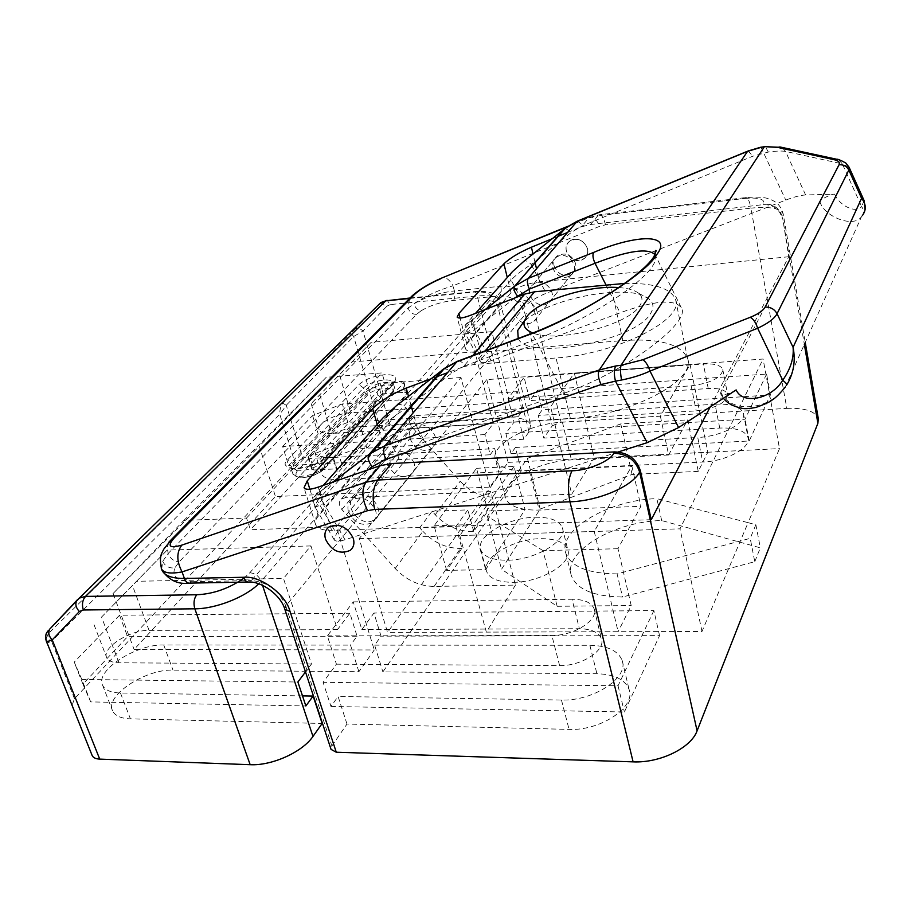 <?xml version="1.0" encoding="UTF-8"?>
<svg xmlns="http://www.w3.org/2000/svg" width="911" height="911" viewBox="0 0 911 911"><rect width="100%" height="100%" fill="white"/><g stroke="black" fill="none" stroke-linecap="round" stroke-linejoin="round"><path stroke-width="0.68" stroke-dasharray="4.55 3.42" d="M297.407 470.85C294.264 475.052 296.371 477.193 303.716 477.284C311.938 476.43 318.394 473.845 323.075 469.529L391.753 393.233C399.052 385.592 374.136 387.46 367.668 394.987L297.407 470.85L294.435 468.664L292.75 473.333C293.729 475.428 296.758 476.396 301.837 476.214C311.562 475.235 319.169 472.194 324.646 467.092L393.279 390.91L391.844 385.831L322.984 461.672L324.646 467.092L324.088 469.188L323.075 469.529M379.933 303.431L387.05 306.085L362.999 330.978L353.684 336.512L287.284 404.199L284.312 401.204L282.74 403.117C280.69 405.987 279.711 409.722 279.802 414.334L51.597 641.344C48.556 638.44 47.372 636.117 48.044 634.386L48.59 633.373C46.005 636.231 45.334 639.408 46.552 642.927M262.527 585.329L261.138 581.172L497.907 306.973L499.945 300.983L530.714 424.959C528.437 419.686 520.921 417.34 508.179 417.933L389.976 425.414L362.999 330.978C359.822 328.211 357.237 327.516 355.21 328.917L379.249 303.898L77.344 599.825M389.976 425.414L380.001 427.726L353.684 336.512L350.997 333.255L355.21 328.917M282.74 403.117L286.293 405.349L279.802 414.334L295.118 463.073L74.474 698.714L71.798 706.002M48.044 634.386L46.131 638.6L46.62 643.098L51.597 641.344L74.474 698.714M287.284 404.199L286.293 405.349L302.816 458.347L380.001 427.726M302.816 458.347L295.118 463.073M530.714 424.959L529.018 431.86L523.791 439.239L366.826 448.201C345.223 448.975 317.199 464.508 321.469 473.72C323.325 477.922 329.315 479.869 339.439 479.55L500.708 471.773L489.845 487.089L275.452 496.541L134.099 649.463L374.296 649.964L358.877 671.703L172.988 670.12C145.407 668.925 104.56 695.833 112.577 710.842C114.991 715.818 120.935 718.494 130.41 718.859L322.164 723.459M358.877 671.703L350.519 645.113L357.055 636.208L349.881 613.228L337.469 629.649L310.936 545.917L283.469 578.439L311.494 664.017L305.504 671.931M489.845 487.089L460.977 377.507L336.307 526.774L374.296 649.964M523.791 439.239L518.131 416.703L522.265 411.066L517.414 391.628L509.591 401.979L491.849 331.672L474.87 351.794L493.352 423.444L484.937 434.581L490.209 454.76L494.707 448.622L500.708 471.773M302.509 695.902L120.468 693.009C110.948 692.724 105.004 690.151 102.636 685.288C94.755 670.655 136.069 644.031 163.752 644.988L350.519 645.113M336.307 526.774L250.423 529.724L246.539 518.04L183.908 520.42L113.055 593.528L134.099 649.463M113.055 593.528L259.248 446.265L275.452 496.541M460.977 377.507L384.954 383.269L382.016 372.906L326.229 377.302L259.248 446.265M339.439 479.55L332.743 457.516L494.707 448.622M332.743 457.516C322.585 457.903 316.595 456.047 314.773 451.97C310.571 443.008 338.835 427.646 360.505 426.712L366.826 448.201M518.131 416.703L360.505 426.712M357.055 636.208L127.608 636.652L82.924 684.15L90.679 701.903L305.857 705.968M90.679 701.903L81.831 679.469L297.886 682.009M81.831 679.469L74.224 662.103L119.546 615.232L349.881 613.228M337.469 629.649L149.051 630.378C129.966 629.831 101.394 647.972 106.724 657.674C108.329 660.953 112.417 662.661 118.999 662.787L311.494 664.017M118.999 662.787L101.542 617.077L136.525 581.286L283.469 578.439M310.936 545.917L167.168 550.073L136.525 581.286M101.542 617.077L167.168 550.073M119.546 615.232L127.608 636.652M384.954 383.269L250.423 529.724M522.265 411.066L347.82 422.397L318.246 434.035L288.662 465.487L490.209 454.76M484.937 434.581L282.661 446.527L288.662 465.487M509.591 401.979L350.735 412.74C335.817 413.457 316.311 423.922 319.146 429.855C320.387 432.6 324.51 433.807 331.513 433.488L493.352 423.444M282.661 446.527L312.61 415.553L342.354 403.972L517.414 391.628M474.87 351.794L351.885 361.963L311.152 403.63L339.507 374.706L350.735 412.74M351.885 361.963L371.198 342.297L491.849 331.672M371.198 342.297L339.507 374.706M347.82 422.397L342.354 403.972M183.908 520.42L326.229 377.302M246.539 518.04L382.016 372.906M82.924 684.15L74.224 662.103M312.61 415.553L318.246 434.035M490.813 491.564L344.95 497.805L414.881 415.655L550.62 406.739L574.34 373.1L690.06 364.468L660.384 416.19L562.406 422.18C528.619 423.661 489.56 445.024 495.493 459.668C498.852 467.616 510.137 471.34 529.325 470.839L631.858 465.908L594.245 531.455L459.782 535.577L490.813 491.564L515.467 585.09L434.114 586.411C419.311 586.16 406.329 580.193 395.192 568.487L341.83 509.511C338.653 505.411 338.505 501.927 341.374 499.034L344.95 497.805M414.881 415.655L411.521 416.896C408.766 419.675 408.823 422.955 411.692 426.747L460.18 481.236C470.338 492.042 482.306 497.395 496.096 497.281L571.755 494.172L550.62 406.739M459.782 535.577L486.349 632.109L515.467 585.09M594.245 531.455L618.113 631.71L486.349 632.109M631.858 465.908L640.9 506.322L617.977 548.718L631.198 605.542L618.113 631.71M660.384 416.19L668.651 454.988L571.436 459.907C546.406 460.955 516.765 473.23 508.019 486.44C505.195 490.562 504.341 494.422 505.468 498.021C508.907 506.322 520.158 510.354 539.21 510.092L640.9 506.322M690.06 364.468L707.824 452.232L698.247 471.397L687.634 419.903L668.651 454.988M574.34 373.1L594.166 458.005L707.824 452.232M571.755 494.172L594.166 458.005M455.921 526.569L461.934 548.388L446.652 570.4L485.665 569.591L525.066 509.648L487.863 511.025L473.697 531.443L472.308 531.489C458.131 531.466 445.764 525.875 435.242 514.726L432.11 511.23L419.698 527.765L455.921 526.569L467.855 509.875L432.11 511.23M395.192 568.487L422.875 531.318L419.698 527.765M461.934 548.388L460.533 548.433C446.151 548.342 433.602 542.637 422.875 531.318M698.247 471.397L632.075 474.426L540.166 509.078L501.528 569.261L557.133 606.293L631.198 605.542M617.977 548.718L543.036 550.643L557.133 606.293M543.036 550.643L487.419 516.275L527.423 458.358L620.744 423.9L687.634 419.903M632.075 474.426L620.744 423.9M487.419 516.275L501.528 569.261M527.423 458.358L540.166 509.078M473.697 531.443L467.855 509.875M446.652 570.4L434.091 525.795L476.51 468.311L487.863 511.025M476.51 468.311L514.032 466.443L525.066 509.648M514.032 466.443L473.458 524.474L485.665 569.591M434.091 525.795L473.458 524.474M570.662 240.55L569.614 241.256C559.559 248.35 572.712 265.83 583.131 259.282L584.441 258.382C594.211 251.185 580.945 233.945 570.662 240.55M547.602 303.522C536.727 310.252 522.686 291.816 533.174 284.505L534.267 283.788C544.994 276.99 559.16 295.175 548.957 302.6L547.602 303.522M414.141 463.198C408.743 452.198 401.136 448.759 391.331 452.881C387.824 455.716 386.697 459.611 387.961 464.564C393.484 475.622 401.147 478.981 410.941 474.631C414.266 471.83 415.325 468.026 414.141 463.198M568.566 276.488C557.771 281.351 546.293 264.224 555.915 257.517L558.181 256.23C568.851 251.311 580.432 268.21 571.095 275.02L568.566 276.488M531.284 322.847C519.987 327.812 507.7 309.74 517.733 302.839L520.101 301.518C531.284 296.485 543.673 314.329 533.937 321.344L531.284 322.847M357.135 495.333L354.379 496.746C342.809 504.238 358.695 526.137 371.927 521.035L375.002 519.429C386.275 511.834 370.23 490.107 357.135 495.333M415.871 425.471L413.252 426.86C402.184 434.194 416.76 454.737 429.332 449.647L432.269 448.064C443.031 440.628 428.318 420.267 415.871 425.471M618.148 451.993L345.041 539.767C339.074 541.601 335.464 541.612 334.2 539.79L336.466 533.573L399.041 458.119C405.224 451.56 413.856 446.128 424.925 441.835L563.624 393.37C623.283 373.43 692.565 321.799 681.2 307.542C674.265 298.865 653.893 300.619 620.106 312.803L491.12 360.71C485.062 362.874 481.498 363.238 480.45 361.804L481.691 358.467L524.907 306.358C529.428 301.666 536.499 297.293 546.133 293.274L785.772 200.101C794.073 196.901 800.689 195.193 805.62 194.977L834.647 194.157C832.142 193.565 819.718 199.737 819.854 201.502L720.783 392.129L720.59 393.768C723.926 395.385 729.107 394.099 736.145 389.919M720.783 392.129C730.315 413.879 769.146 410.69 785.236 387.095L786.751 384.886M819.854 201.502C824.204 217.114 854.188 228.365 861.567 216.533L861.601 216.499M834.647 194.157C839.566 205.932 856.169 213.766 861.601 206.546C863.662 209.507 863.958 212.457 862.478 215.395L865.063 209.883M864.118 200.591L861.601 206.546L842.311 163.878L785.51 151.397C781.479 150.759 775.751 150.975 768.326 152.069L752.759 156.225L582.881 225.586L571.641 232.157L531.181 264.452C527.993 261.093 525.488 260.102 523.666 261.468M524.907 306.358L511.117 280.019C515.535 275.373 522.231 270.18 531.181 264.452L546.133 293.274M491.12 360.71L474.517 329.714C469.006 333.005 465.897 334.246 465.202 333.449L466.739 330.625L481.691 358.467M399.041 458.119L381.789 427.498C387.881 421.03 396.046 414.63 406.272 408.322C402.377 404.416 399.143 403.482 396.604 405.532M345.041 539.767L323.792 503.327C318.394 506.322 315.32 507.29 314.557 506.22L317.404 500.936L336.466 533.573M849.052 167.203L842.311 163.878L838.678 159.676M805.62 194.977L785.51 151.397L781.923 147.377M768.326 152.069L765.365 146.603M760.947 147.206L785.772 200.101M514.806 297.977L474.517 329.714C471.408 325.762 470.531 322.574 471.909 320.16L471.966 320.091C467.332 323.678 466.022 324.259 468.038 321.822L475.531 313.35M367.93 469.894L323.792 503.327C320 498.568 319.146 494.457 321.23 490.995L321.344 490.858C316.242 494.627 315.252 494.65 318.383 490.915L323.325 485.335M513.166 582.323C541.043 582.459 573.258 562.77 567.758 549.618C564.683 542.182 555.551 538.549 540.36 538.686C513.018 538.913 481.202 557.987 486.656 571.561C489.549 578.644 498.385 582.231 513.166 582.323M534.928 517.243C550.176 517.004 559.331 520.511 562.372 527.776C567.815 540.633 535.326 560.163 507.336 560.219C492.487 560.219 483.639 556.769 480.78 549.845C475.405 536.568 507.473 517.653 534.928 517.243M348.492 511.8C354.39 523.301 362.407 526.877 372.531 522.515C375.936 519.669 376.995 515.74 375.685 510.752C369.923 499.308 361.963 495.641 351.828 499.775C348.23 502.656 347.114 506.664 348.492 511.8M587.538 248.771C588.278 252.711 587.242 255.911 584.441 258.382C576.321 262.436 570.286 259.999 566.335 251.083C565.549 247.029 566.642 243.761 569.614 241.256C577.722 237.418 583.7 239.923 587.538 248.771M554.047 265.784C558.101 274.86 564.251 277.365 572.495 273.277C575.342 270.772 576.378 267.527 575.615 263.518C571.675 254.511 565.583 251.948 557.35 255.82C554.332 258.348 553.239 261.673 554.047 265.784M618.774 287.569C627.793 288.206 634.341 290.051 638.406 293.08C642.631 296.439 643.075 300.653 639.738 305.743C628.897 325.033 556.348 343.447 532.81 332.936M518.245 338.436C526.558 361.246 635.684 341.181 650.511 313.566C654.257 307.633 653.665 302.725 648.712 298.819C629.865 282.319 544.994 298.797 523.096 322.71M331.9 745.972L346.989 724.051L569.068 729.381C600.759 730.929 636.026 706.97 629.114 689.559C625.151 679.549 614.413 674.265 596.899 673.73L382.882 671.908L521.308 470.782L702.757 462.025C726.488 461.262 751.541 447.529 748.022 437.576C745.221 430.687 735.792 427.51 719.747 428.056L543.799 438.1L552.248 425.813L525.203 314.272L285.803 605.986L331.9 745.972L331.057 749.389M561.096 422.192L786.819 408.379L750.926 208.141L605.485 224.801L600.03 226.179L453.029 285.803L454.361 290.939L500.754 286.27C513.804 283.776 532.286 297.237 534.347 310.742L561.096 422.192L552.248 425.813M786.819 408.379C804.766 407.718 815.254 411.157 818.306 418.696M754.775 561.688L760.332 547.83L661.671 520.557C614.424 521.251 562.736 551.736 571.402 575.752C576.72 589.463 593.756 596.557 622.52 597.012L754.775 561.688L750.208 538.344L617.1 573.896L622.52 597.012M719.747 428.056L715.021 404.211L538.23 415.427L543.799 438.1M715.021 404.211C731.146 403.539 740.609 406.557 743.387 413.264C746.861 422.943 721.592 436.54 697.746 437.485L702.757 462.025M521.308 470.782L515.398 447.495L697.746 437.485M515.398 447.495L511.014 453.655L505.821 433.351L514.032 422.169L508.042 398.437L524.11 377.313L529.86 400.601L537.49 390.215L542.261 409.768L538.23 415.427M346.989 724.051L338.083 696.471L330.978 706.446L323.109 682.316L336.421 664.176L327.368 635.889L353.252 601.875L361.838 629.547L373.965 613.023L381.026 636.163L374.637 645.136L382.882 671.908M486.816 379.625L508.065 462.378L387.574 632.405L359.162 538.652L486.816 379.625L763.099 359.025L779.509 448.588L748.102 522.675L755.868 524.713L760.332 547.83M374.637 645.136L589.872 645.284C607.489 645.683 618.262 650.773 622.179 660.543C629.023 677.545 593.357 701.288 561.461 700.024L338.083 696.471M710.261 406.841L788.767 256.731L782.572 217.615L804.345 344.415M661.671 520.557L656.877 498.647L748.102 522.675L702.005 631.46L387.574 632.405M755.868 524.713L750.208 538.344M617.1 573.896C588.199 573.634 571.117 566.79 565.868 553.387C557.327 529.883 609.425 499.649 656.877 498.647M511.014 453.655L749.218 440.981L770.421 394.941L542.261 409.768M537.49 390.215L766.595 374.045L770.421 394.941M514.032 422.169L696.243 410.872C716.057 408.242 726.511 402.764 727.616 394.429C725.748 389.988 719.291 388.006 708.234 388.519L529.86 400.601M766.595 374.045L745.061 419.242L505.821 433.351M508.042 398.437L691.153 385.831C711.07 383.11 721.614 377.678 722.787 369.559C720.943 365.254 714.463 363.387 703.36 363.979L524.11 377.313M749.218 440.981L745.061 419.242M330.978 706.446L624.388 711.992L659.553 635.627L381.026 636.163M659.553 635.627L653.882 610.586L373.965 613.023M653.882 610.586L618.045 685.778L323.109 682.316M336.421 664.176L559.593 665.588C581.457 666.237 606.043 650.203 601.408 638.77C598.778 632.28 591.433 628.932 579.385 628.715L361.838 629.547M353.252 601.875L572.051 599.244L579.385 628.715M327.368 635.889L551.85 635.434C573.85 635.889 598.721 620.027 594.143 608.89C591.546 602.57 584.179 599.358 572.051 599.244M618.045 685.778L624.388 711.992M508.065 462.378L779.509 448.588M359.162 538.652L680.005 528.835L763.099 359.025M702.005 631.46L680.005 528.835M788.767 256.731L539.619 281.829L536.511 268.734M567.553 232.464L581.298 226.862L590.533 224.505L763.224 204.633C773.234 204.451 779.554 209.018 782.173 218.333M551.77 238.91L557.612 236.518M651.24 519.703L331.638 530.35C322.767 530.498 317.438 528.608 315.627 524.69C314.716 522.174 315.593 519.338 318.281 516.184L382.29 441.96C390.307 434.251 401.99 429.593 417.329 427.954L570.388 418.456C630.139 415.735 697.052 380.194 687.532 358.365C680.904 344.073 659.336 338.152 622.839 340.577L480.644 352.306C471.852 352.876 466.751 351.6 465.327 348.492L466.819 343.948L511.014 292.716C516.867 287.25 526.41 283.628 539.619 281.829M534.347 310.742L525.203 314.272C520.955 302.065 512.54 295.927 499.957 295.881L453.473 300.436C440.981 301.94 430.174 305.401 421.053 310.81C417.682 310.241 415.291 307.929 413.879 303.853C425.027 296.246 438.077 290.233 453.029 285.803C449.738 280.053 446.356 277.308 442.883 277.57M401.592 381.367L403.926 381.994L403.63 382.848L338.983 454.885L333.289 457.163L310.389 458.415L308.089 457.709L308.499 456.582L374.956 385L380.115 382.996L401.592 381.367L404.643 392.299L383.212 393.859L378.065 395.864L374.956 385M168.82 542.25L167.305 547.465L168.125 553.512L162.727 561.301L161.224 568.077M472.82 355.518L463.312 366.791L447.54 372.679M436.164 376.926L430.618 378.987M624.673 283.423C653.779 282.888 670.747 288.218 675.563 299.412C684.833 319.488 616.508 354.106 556.04 357.977L570.388 418.456M463.312 366.791L474.005 364.468L556.04 357.977M453.473 300.436C454.953 298.318 455.249 295.164 454.361 290.939C438.772 292.83 425.278 297.134 413.879 303.853L408.117 308.043L409.608 298.432M403.63 382.848L406.682 393.803L342.502 466.546L338.983 454.885M308.499 456.582L312.074 468.129L378.065 395.864M333.289 457.163L336.831 468.823L313.965 469.996L310.389 458.415M161.657 569.295L162.727 561.301C165.085 566.232 169.127 568.441 174.832 567.906C171.655 576.72 177.497 581.32 192.335 581.696L188.623 583.131M336.831 468.823L342.502 466.546M312.074 468.129L311.676 469.267L313.965 469.996M406.682 393.803L406.978 392.937L404.643 392.299M394.406 381.914C397.948 376.812 394.645 374.398 384.522 374.706C373.464 376.061 364.924 379.363 358.911 384.613L287.785 459.656C282.228 464.53 285.28 467.639 296.975 468.994C312.61 466.204 322.152 462.401 325.626 457.584L394.406 381.914L392.835 382.483L391.844 385.831L393.393 381.31L323.952 458.142L325.626 457.584M391.753 393.233L324.088 469.188C318.93 473.914 311.995 476.715 303.261 477.58C296.462 477.17 292.955 475.758 292.75 473.333L290.529 467.297C290.165 469.04 296.269 468.766 308.84 466.455C316.368 463.915 321.412 461.137 323.952 458.142L322.984 461.672C317.483 466.751 309.865 469.791 300.129 470.793C295.05 470.976 292.021 470.019 291.053 467.935L292.738 463.3L363.478 387.949C368.238 383.702 375.07 381.06 383.964 380.001C389.122 379.682 392.151 380.491 393.062 382.426L394.486 387.482C393.29 382.028 370.583 386.275 364.935 392.983L294.435 468.664L292.738 463.3L287.785 459.656M50.606 628.021L48.397 630.458L48.59 633.373L284.312 401.204L350.997 333.255M508.179 417.933L477.239 296.007L390.284 304.57L387.084 300.3M390.284 304.57L387.05 306.085M409.574 298.466L473.025 292.135C488.239 291.247 493.716 294.139 489.469 300.824L249.773 572.791L244.011 578.121M249.773 572.791C255.103 573.213 258.895 576.003 261.138 581.172L258.678 583.792M529.018 431.86L497.907 306.973C496.472 302.896 493.66 300.846 489.469 300.824M409.893 298.022L473.754 291.645C489.947 290.336 494.229 294.116 495.185 294.64C497.805 296.758 499.399 298.876 499.945 300.983C497.839 296.565 490.277 294.913 477.239 296.007C476.351 292.864 475.189 291.418 473.754 291.645L473.025 292.135M367.668 394.987L364.935 392.983L363.478 387.949L358.911 384.613M120.468 693.009L130.41 718.859M163.752 644.988L172.988 670.12M393.279 390.91L394.486 387.482C395.306 388.097 394.702 389.897 392.709 392.892L393.279 390.91M149.051 630.378L132.471 585.579M319.818 394.759L331.513 433.488M411.692 426.747L341.83 509.511M529.325 470.839L539.21 510.092M562.406 422.18L571.436 459.907M435.242 514.726L460.18 481.236M434.114 586.411L460.533 548.433M472.308 531.489L496.096 497.281M655.066 254.738L655.26 255.08C656.615 257.836 655.544 261.742 652.037 266.798C639.397 286.384 581.332 322.836 535.372 339.552C533.425 336.034 531.443 334.269 529.405 334.246M512.46 271.637C510.035 273.869 509.591 276.671 511.117 280.019L466.739 330.625C465.088 327.083 465.521 324.145 468.038 321.822M605.917 284.79L620.106 312.803M458.529 360.893C460.67 360.858 462.708 362.544 464.656 365.937L535.372 339.552L563.624 393.37M464.656 365.937L451.822 373.032L406.272 408.322L424.925 441.835M382.927 417.978C380.24 420.438 379.864 423.615 381.789 427.498L317.404 500.936C315.263 496.791 315.582 493.455 318.383 490.915M565.196 228.399L571.641 232.157M577.916 220.895L582.881 225.586M748.204 150.941L752.759 156.225M485.221 309.558L471.966 320.091M443.623 369.069C446.162 368.579 448.895 369.9 451.822 373.032M332.891 482.021L321.344 490.858M589.872 645.284L596.899 673.73M561.461 700.024L569.068 729.381M605.485 224.801C603.754 217.672 601.579 214.358 598.96 214.837L597.901 215.656L744.788 198.427L745.608 197.607C747.669 197.186 749.446 200.693 750.926 208.141C769.624 206.341 780.385 208.277 783.221 213.96L782.572 217.615C779.953 208.312 773.655 203.745 763.646 203.927L763.224 204.633M500.754 286.27C501.619 290.552 501.357 293.752 499.957 295.881L251.322 580.58C267.549 581.878 279.039 590.351 285.803 605.986L284.858 609.322M708.234 388.519L703.36 363.979M691.153 385.831L696.243 410.872M559.593 665.588L551.85 635.434M192.335 581.696L251.322 580.58L247.781 582.038M535.064 262.596L533.015 253.964M318.235 487.1L331.638 530.35M744.788 198.427C758.772 197.266 765.058 199.088 763.646 203.927M566.653 227.078L589.292 217.501C592.503 216.044 596.079 218.936 600.03 226.179M421.053 310.81L416.521 314.386L179.16 561.882L174.832 567.906M590.533 224.505L597.901 215.656L588.757 218.014L581.298 226.862M511.014 292.716L507.279 277.479M309.854 489.207L318.281 516.184M466.819 343.948L460.112 318.087M480.644 352.306L471.089 315.092M622.839 340.577L610.541 284.334M417.329 427.954L413.127 412.888M411.157 405.816L408.492 396.251M382.29 441.96L377.222 424.435M380.115 382.996L383.212 393.859M416.521 314.386C412.341 314.329 409.54 312.222 408.117 308.043L168.125 553.512C170.311 558.671 173.99 561.461 179.16 561.882M474.005 364.468L485.392 350.792M102.636 685.288L112.577 710.842M314.773 451.97L321.469 473.72M94.061 624.764L106.724 657.674M311.152 403.63L319.146 429.855M341.374 499.034L411.521 416.896M505.468 498.021L495.493 459.668M557.35 255.82L533.174 284.505M572.495 273.277L548.957 302.6M391.331 452.881L351.828 499.775M410.941 474.631L372.531 522.515M517.733 302.839L555.915 257.517M413.252 426.86L354.379 496.746M720.59 393.768L723.414 398.244M785.248 387.084L861.567 216.533M480.45 361.804L465.202 333.449C463.71 321.879 465.635 326.058 471.909 320.16L485.278 309.535M681.2 307.542L655.089 254.704M334.2 539.79L314.557 506.22C311.938 495.094 314.842 497.36 315.787 494.787L333.005 481.987M533.937 321.344L571.095 275.02M432.269 448.064L375.002 519.429M562.372 527.776L567.758 549.618M638.406 293.08L648.712 298.819M743.387 413.264L748.022 437.576M622.179 660.543L629.114 689.559M567.644 226.383L589.292 217.501L598.96 214.837L745.608 197.607C764.636 196.059 768.611 198.814 771.924 200.056C774.862 201.707 779.873 203.221 783.221 213.96L805.233 342.411M480.78 549.845L486.656 571.561M565.868 553.387L571.402 575.752M722.787 369.559L727.616 394.429M594.143 608.89L601.408 638.77M315.627 524.69L304.035 487.749M465.327 348.492L457.163 317.119M687.532 358.365L675.563 299.412M406.978 392.937L403.926 381.994M311.676 469.267L308.089 457.709"/><path stroke-width="1.37" d="M92.091 755.39L92.159 755.538C93.229 757.724 95.757 758.92 99.72 759.114L52.223 639.886C48.784 641.355 46.791 641.651 46.233 640.797L46.21 640.74C44.89 636.96 45.618 633.532 48.397 630.458M92.159 755.538L46.233 640.797C44.537 631.334 48.112 632.485 49.741 629.102L79.428 598.06L85.475 596.409L385.729 300.846L380.798 302.589L76.763 600.611C74.998 604.164 75.875 607.796 79.394 611.52L52.223 639.886C48.773 636.254 47.941 632.655 49.741 629.102L77.344 599.825M305.504 671.931L297.886 682.009L305.857 705.968L313.122 696.072L322.164 723.459L312.974 736.418C302.498 752.008 271.968 765.889 250.172 764.693L99.72 759.114M313.122 696.072L302.509 695.902M325.546 539.266C324.088 534.028 325.193 529.963 328.848 527.048C339.165 522.925 347.33 526.717 353.32 538.412C354.686 543.514 353.65 547.5 350.188 550.369C339.883 554.719 331.672 551.018 325.546 539.266C331.672 551.018 339.883 554.719 350.188 550.369C353.65 547.5 354.686 543.514 353.32 538.412C347.33 526.717 339.165 522.925 328.848 527.048C325.193 529.963 324.088 534.028 325.546 539.266M862.341 215.634C866.486 209.929 866.224 204.155 861.578 198.325L793.082 347.342C794.005 358.069 790.554 369.046 782.72 380.251C771.674 399.007 742.681 405.201 736.145 389.919L678.593 427.555L647.106 442.689L618.148 451.993M786.751 384.886C793.652 373.442 795.758 360.927 793.082 347.342L777.049 313.726C774.532 318.543 768.064 323.382 757.656 328.245L782.72 380.251C785.965 382.836 787.241 384.488 786.535 385.216M678.593 427.555L649.998 371.096C641.617 374.945 632.132 377.917 621.575 380.012L615.483 381.14C613.877 374.592 613.957 369.547 615.722 365.983L621.051 365.288C620.175 368.636 620.357 373.544 621.575 380.012M865.063 209.883L864.197 200.75L861.578 198.325L848.847 170.095C846.809 166.257 843.54 164.481 839.054 164.766L765.126 307.075C770.512 306.927 774.498 309.136 777.049 313.726L848.847 170.095L849.063 167.203L845.784 163.012C840.637 160.165 837.573 158.901 836.605 159.22L834.043 159.676C838.484 160.689 840.158 162.386 839.054 164.766M838.678 159.676L779.941 146.956L777.482 147.366L834.043 159.676M781.923 147.377L764.75 146.66L777.482 147.366M765.365 146.603L760.947 147.206M765.126 307.075C763.111 310.685 758.157 314.09 750.243 317.29C753.42 319.021 755.891 322.676 757.656 328.245L649.998 371.096C648.142 365.425 645.762 361.644 642.859 359.743L621.051 365.288L764.17 147.047L760.514 147.286L748.204 150.941M532.81 332.936C525.488 330.067 522.72 325.979 524.508 320.672L527.264 316.037C539.198 300.345 588.688 285.041 618.774 287.569M523.096 322.71L517.71 330.511L518.245 338.436M805.233 342.411L818.306 418.696L817.884 423.319L697.086 730.85C691.119 747.885 660.019 763.156 633.099 761.858L336.284 752.235L290.005 611.418C285.872 594.279 260.318 575.456 243.692 577.278L184.398 578.462L182.075 571.903L367.623 510.661L374.728 509.408L569.979 501.79L633.099 761.858M331.057 749.389L336.284 752.235M697.086 730.85L639.636 472.08L640.387 470.736L651.24 519.703L710.261 406.841M367.623 510.661C361.883 499.057 361.348 489.571 366.017 482.204L181.847 545.108C176.438 552.305 176.506 561.244 182.075 571.903C170.539 574.044 163.695 573.042 161.52 568.897L161.657 569.295M533.015 253.964L531.42 247.211L551.77 238.91M557.612 236.518L567.553 232.464M640.387 470.736C636.39 458.734 627.793 452.448 614.572 451.902L391.514 463.54L379.887 465.749L318.235 487.1C310.457 489.788 305.72 490.004 304.035 487.749L307.246 480.849L309.854 489.207M442.883 277.57L566.653 227.078M161.224 568.077L161.509 568.897C158.787 555.186 162.021 553.353 163.684 549.287L172.099 538.822L168.82 542.25M531.42 247.211C519.008 252.609 509.841 258.132 503.931 263.78L458.905 313.464L457.163 317.119C458.586 318.816 463.232 318.133 471.089 315.092L524.554 294.151L472.82 355.518M430.618 378.987L406.215 388.086C391.946 393.916 380.752 400.772 372.667 408.652L307.246 480.849M447.54 372.679L436.164 376.926M624.673 283.423L534.518 291.793L524.554 294.151M387.084 300.3L379.933 303.431M79.394 611.52L83.322 609.971L194.84 608.81L250.172 764.693M83.322 609.971C81.717 604.619 82.423 600.098 85.475 596.409L196.753 594.758C213.379 593.995 229.128 588.449 244.011 578.121M409.893 298.022L385.729 300.846L409.574 298.466M312.974 736.418L262.527 585.329M258.678 583.792C245.594 597.081 215.748 608.867 194.84 608.81C193.291 603.264 193.929 598.573 196.753 594.758M529.405 334.246L527.822 335.123C573.6 319.362 646.673 273.619 656.227 255.251C673.901 233.58 637.313 233.888 593.699 252.393L528.278 278.356C526.831 280.77 527.196 284.346 529.393 289.083L595.031 263.302L605.917 284.79M514.806 297.977L529.393 289.083M593.699 252.393C592.389 254.795 592.833 258.439 595.031 263.302C628.248 250.559 648.268 247.701 655.066 254.738M367.93 469.894L372.189 466.66L385.945 459.372L601.066 384.533L615.483 381.14L647.106 442.689M475.531 313.35L512.46 271.637L523.666 261.468L565.196 228.399M760.195 147.616L747.487 151.385L577.016 221.407L528.278 278.356L514.635 286.213L564.148 228.968L577.916 220.895M601.066 384.533C598.208 378.316 597.627 373.442 599.313 369.923L747.692 151.158L577.289 221.145L565.799 227.704L514.578 286.282C513.292 288.662 514.225 291.884 517.402 295.927M485.221 309.558L514.635 286.213L485.278 309.535M323.325 485.335L382.927 417.978L396.604 405.532L443.623 369.069M385.945 459.372C383.167 453.689 382.882 449.112 385.102 445.627L369.456 454.031L442.165 369.98L458.529 360.893M615.722 365.983L599.313 369.923L385.102 445.627L456.855 361.804L527.822 335.123M332.891 482.021L369.342 454.168C367.361 457.607 368.306 461.775 372.189 466.66M750.243 317.29L642.859 359.743M614.572 451.902L613.786 453.211C627.019 453.769 635.627 460.055 639.636 472.08C632.336 486.394 598.425 501.039 569.979 501.79C567.451 488.934 568.134 478.594 572.028 470.771L377.792 480.017C372.895 487.465 371.87 497.258 374.728 509.408M804.345 344.415L817.884 423.319M290.005 611.418L284.858 609.322L331.149 749.673M247.781 582.038L190.069 583.108C187.666 583.495 185.776 581.947 184.398 578.462C172.145 578.519 164.675 575.786 161.999 570.263C169.047 580.227 177.93 584.52 188.623 583.131M284.858 609.322C280.839 594.963 261.616 581.434 249.159 582.015C246.847 582.402 245.025 580.831 243.692 577.278M613.786 453.211C610.484 460.955 587.424 470.702 572.028 470.771M536.511 268.734L535.064 262.596M379.887 465.749L366.017 482.204L377.792 480.017L391.514 463.54M181.847 545.108C169.298 548.741 166.838 546.258 174.491 537.672L172.099 538.822L412.376 295.631L414.403 294.538C420.54 288.969 429.377 283.674 440.913 278.652M174.491 537.672L414.403 294.538M507.279 277.479L503.931 263.78M460.112 318.087L458.905 313.464M413.127 412.888L411.157 405.816M408.492 396.251L406.215 388.086M377.222 424.435L372.667 408.652M409.608 298.432L412.376 295.631C419.948 289.06 429.673 283.219 441.55 278.117L567.644 226.383M485.392 350.792L534.518 291.793M655.089 254.704C655.089 250.901 655.419 249.637 656.091 250.935L653.984 256.549C642.084 276.249 577.779 316.698 528.3 334.656L457.368 361.325L444.033 368.591L371.437 452.585L333.005 481.987M723.414 398.244C727.16 403.186 733.537 406.579 742.556 408.424C745.027 408.959 749.468 408.629 755.879 407.445C764.693 404.325 770.114 401.842 772.129 400.009C775.455 398.027 779.827 393.734 785.236 387.095M864.118 200.591L849.063 167.203M524.508 320.672L517.71 330.511"/></g></svg>
